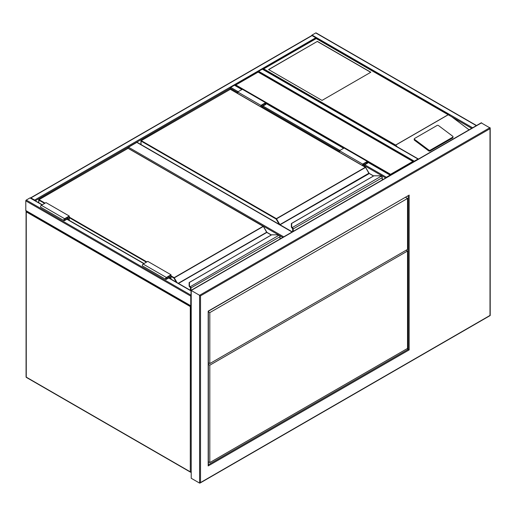 <?xml version="1.0" encoding="UTF-8"?>
<svg xmlns="http://www.w3.org/2000/svg" width="516" height="516" viewBox="0 0 516 516"><rect width="100%" height="100%" fill="white"/><g stroke="black" fill="none" stroke-linecap="round" stroke-linejoin="round"><path stroke-width="0.77" d="M278.672 234.993L128.026 148.227M128.026 148.021A0.658 0.381 -60 0 1 128.49 147.215L283.736 236.844M292.095 232.013L136.856 142.39L128.49 147.215M136.856 142.39A0.658 0.381 -60 0 1 137.185 142.358L292.288 231.903M413.8 161.972L258.135 72.098L234.903 85.514M413.742 161.785L258.135 71.879L234.961 85.327M235.831 84.979L390.567 174.311L390.567 175.388M191.03 295.462A0.658 0.381 120 0 0 190.759 296.113L190.759 305.769A0.658 0.381 120 0 0 191.03 306.098M26.264 210.799A0.658 0.381 -60 0 1 25.8 210.528L25.8 200.872A0.658 0.381 -60 0 1 26.264 200.066L29.98 197.918A0.658 0.381 -60 0 1 30.309 197.886L42.254 204.787M312.038 35.617L30.908 197.918A0.658 0.381 -120 0 0 30.586 197.886L311.709 35.585A0.658 0.381 60 0 1 312.038 35.617L315.753 37.758A0.658 0.381 60 0 1 316.192 38.358M30.908 197.918L34.63 200.066A0.658 0.381 -120 0 1 35.049 200.627M311.612 35.636A0.658 0.381 -60 0 1 312.038 35.075L315.753 32.934A0.658 0.381 -60 0 1 316.082 32.901L476.532 125.53M258.168 71.892A0.658 0.381 -60 0 1 258.6 71.292L262.315 69.15A0.658 0.381 -60 0 1 262.644 69.118L418.315 158.986A0.658 0.381 120 0 0 417.986 159.018L262.315 69.15M413.845 161.727A0.658 0.381 120 0 1 414.264 161.166L417.986 159.018M230.259 89.21L230.259 88.197A0.658 0.381 -60 0 1 230.723 87.391L234.438 85.243A0.658 0.381 -60 0 1 234.767 85.211L242.062 89.429M390.528 175.188A0.658 0.381 120 0 0 390.102 175.118L386.387 177.265A0.658 0.381 120 0 0 385.962 177.82M317.379 41.383L268.591 69.55L322.029 100.407L370.817 72.234L317.379 41.383L268.707 69.621M453.029 136.798A0.987 0.645 -172 0 0 452.751 136.263L438.503 125.569A0.987 0.645 8 0 0 437.123 125.453L414.58 138.462A0.987 0.645 8 0 0 414.296 138.843L414.18 139.655A0.987 0.645 8 0 0 414.464 140.197L428.706 150.885A0.987 0.645 8 0 0 430.092 151.001L452.629 137.991A0.987 0.645 -172 0 0 452.919 137.611L453.029 136.798A0.987 0.645 -172 0 1 452.745 137.179L452.629 137.991M471.695 128.329L316.218 38.565L263.715 68.88L395.643 145.048L397.255 146.834M451.752 116.809L469.089 129.826M414.296 138.843A0.987 0.645 8 0 0 414.574 139.385L428.822 150.079A0.987 0.645 8 0 0 430.209 150.188L452.745 137.179M263.715 68.88L262.786 69.415M449.423 115.249L316.218 38.345L262.844 69.228M370.701 72.305L317.379 41.519M382.201 179.994L382.201 177.788A1.316 0.761 -120 0 0 381.627 176.466L381.26 176.188A2.954 1.709 0 0 0 379.447 175.833L373.977 175.769L291.688 223.338L291.688 226.498A2.954 1.709 0 0 0 292.308 227.543L292.643 227.84L292.32 228.169L292.308 227.543L381.26 176.188L381.769 176.524A0.987 0.568 60 0 1 382.201 177.517L381.769 176.524M291.688 223.899L291.688 223.338L291.688 223.899M291.359 223.634L291.359 226.769L291.688 223.338M292.05 227.924A3.283 1.896 180 0 1 291.359 226.769A3.283 1.896 0 0 0 292.05 227.956L292.398 228.285M369.075 173.395A0.658 0.381 60 0 1 368.94 173.202L365.638 167.371L276.137 219.048L141.036 141.049L141.036 144.583M381.627 176.466L379.447 175.769L373.797 175.821L291.359 223.602M260.922 106.864L260.922 105.367L265.572 102.684A1.148 0.664 -60 0 1 266.146 102.626A1.148 0.664 -60 0 1 266.32 103.548A1.148 0.664 -60 0 1 265.572 104.561L262.554 106.302L262.554 107.805M260.922 105.367L237.689 91.951L242.339 89.268A1.148 0.664 -60 0 1 242.913 89.21L266.146 102.626M237.689 93.448L237.689 91.951M261.27 107.064L261.27 105.567L265.572 103.084A0.658 0.381 -60 0 1 265.572 104.161L262.199 106.103L261.27 105.567M262.199 106.103L262.199 107.605M363.038 165.817L363.038 164.32L363.967 164.856L363.967 166.352M363.038 164.32L367.334 161.837A0.658 0.381 -60 0 1 367.334 162.914L363.967 164.856M362.69 165.617L362.69 164.12L367.334 161.437A1.148 0.664 -60 0 1 367.908 161.379A1.148 0.664 -60 0 1 368.082 162.301A1.148 0.664 -60 0 1 367.334 163.314L364.315 165.055L364.315 166.558M339.451 152.201L339.451 150.704L362.69 164.12M339.451 150.704L344.101 148.021A1.148 0.664 -60 0 1 344.675 147.963L367.908 161.379M279.975 239.011L279.975 236.805A1.316 0.761 -120 0 0 279.401 235.483L279.027 235.206A2.954 1.709 0 0 0 277.221 234.851L271.745 234.793L189.462 282.362L189.462 285.516A2.954 1.709 0 0 0 190.082 286.561L190.172 287.309M189.462 282.923L189.462 282.362L189.462 282.923M189.462 285.516L189.133 285.787L189.817 286.973A3.283 1.896 180 0 1 189.133 285.787L189.133 282.626L189.133 285.812A3.283 1.896 0 0 0 189.817 286.973L279.027 235.206L279.543 235.548A0.987 0.568 60 0 1 279.975 236.541L279.543 235.548M189.133 282.652L189.462 282.362M190.527 290.385L190.527 288.18A0.987 0.568 -120 0 0 190.094 287.186L190.094 287.219A0.955 0.548 60 0 1 190.501 288.167L190.023 287.148M266.849 232.419A0.658 0.381 60 0 1 266.707 232.226L263.412 226.395L173.911 278.066L171.009 276.389M279.401 235.483L277.221 234.793L271.564 234.838L189.133 282.62M168.803 276.46L169.732 276.995L169.732 278.382M170.661 278.917L170.661 275.383L166.365 277.866A0.658 0.381 120 0 0 166.365 278.943L169.732 276.995M171.009 279.124L171.009 274.783L166.365 277.466A1.148 0.664 120 0 0 165.61 278.479A1.148 0.664 120 0 0 165.791 279.401A1.148 0.664 120 0 0 166.365 279.343L169.383 277.602L169.383 278.182M165.791 279.401L142.558 265.985A1.148 0.664 120 0 1 142.377 265.063A1.148 0.664 120 0 1 143.132 264.05L147.776 261.367L171.009 274.783M69.247 220.371L69.247 216.03L64.603 218.713A1.148 0.664 120 0 0 63.849 219.726A1.148 0.664 120 0 0 64.023 220.648A1.148 0.664 120 0 0 64.603 220.59L67.622 218.849L67.622 219.429M69.247 216.03L46.014 202.614L41.364 205.297A1.148 0.664 120 0 0 40.616 206.31A1.148 0.664 120 0 0 40.79 207.232L64.023 220.648M68.899 220.164L68.899 216.636L64.603 219.113A0.658 0.381 120 0 0 64.603 220.19L67.97 218.242L67.041 217.707M67.97 218.242L67.97 219.629M190.894 290.444L481.176 122.847L490.2 128.058L490.2 315.54L200.053 483.053L199.589 483.099L199.589 295.307L490.007 127.633L490.007 128.703L200.518 295.842L191.223 290.476L191.223 478.274L199.589 483.099L490.007 315.431L490.007 128.703M407.066 348.693L409.156 349.9L208.187 465.929L208.187 464.858M208.187 465.929L208.187 311.135L409.156 195.106L208.374 311.245L208.374 465.284M191.223 478.274L191.03 290.366M208.374 461.749L209.812 462.575L407.53 348.429L407.53 251.04L406.137 250.234M407.53 251.04L209.812 365.193L208.374 364.367M209.812 462.575L209.812 365.193M208.374 311.78L209.812 312.612L407.53 198.46L407.53 249.428L209.812 363.58L208.374 362.754M407.53 198.46L405.628 197.364M209.812 312.612L209.812 363.58M190.597 305.898A0.658 0.381 120 0 0 190.294 306.575L26.264 211.87L26.264 377.132L190.294 471.83L190.294 306.575A0.658 0.381 0 0 0 191.03 306.652M191.03 471.908A0.658 0.381 0 0 1 190.294 471.83A0.658 0.381 120 0 0 190.759 472.101A0.658 0.381 60 0 0 191.03 472.159A0.658 0.658 0 0 1 190.43 472.134L26.4 377.435A0.658 0.381 -60 0 1 26.264 377.132A0.658 0.381 0 0 1 26.071 376.861A0.658 0.658 0 0 0 26.4 377.435A0.658 0.381 -60 0 0 26.729 377.402M26.071 376.861L26.071 211.605A0.658 0.658 0 0 1 26.348 211.07A0.658 0.381 60 0 0 26.264 211.334A0.658 0.381 0 0 0 26.264 211.87A0.658 0.381 -60 0 1 26.568 211.192M26.4 211.031A0.658 0.381 60 0 1 26.729 211.07M282.807 237.379L279.64 235.554M390.567 174.311L412.871 161.437M26.264 200.066L191.03 295.197M25.8 200.872L190.759 296.113M29.98 197.918L42.06 204.897M66.925 219.248L143.829 263.65M168.687 278.001L191.03 290.901M25.8 210.528L190.759 305.769M315.753 37.758L34.63 200.066M237.689 92.487L230.259 88.197L35.288 200.763M476.339 125.646L315.753 32.934M472.624 127.787L312.038 35.075M414.264 161.166L258.6 71.292M385.729 177.956L364.315 165.591M339.451 151.24L262.554 106.844M386.387 177.265L364.78 164.791M339.921 150.433L263.018 106.038M238.153 91.687L230.723 87.391M390.102 175.118L368.056 162.392M343.637 148.292L266.295 103.639M241.875 89.539L234.438 85.243M395.643 145.048L448.152 114.733M448.288 114.739L395.643 145.138M428.822 150.079L428.706 150.885M414.574 139.385L414.464 140.197M430.209 150.188L430.092 151.001M368.94 173.202L279.885 224.615L276.37 218.642L365.354 167.268L230.259 89.268L141.268 140.642L276.37 218.642L276.137 219.048L279.201 224.344M373.494 175.995L368.869 173.241L365.522 167.255L230.42 89.255L141.107 140.629L141.036 141.049L141.107 140.629A0.329 0.329 0 0 0 140.945 140.913L140.945 144.525M369.269 173.55L280.046 224.789L292.327 231.884M292.643 227.84A1.316 0.761 60 0 1 293.217 229.162L293.217 231.368M382.298 179.936L382.298 177.652L292.753 229.162A0.987 0.568 -120 0 0 292.32 228.169L292.32 228.195A0.955 0.548 60 0 1 292.733 229.149L292.733 231.652M292.753 231.639L292.753 229.162M292.733 229.149L291.359 226.795L291.688 226.498M230.026 89.403L230.091 89.255A0.329 0.329 0 0 1 230.42 89.255L230.491 89.403M365.586 167.403L365.522 167.255A0.329 0.329 0 0 1 365.638 167.371L369.198 173.402L373.59 175.937M292.637 231.703L292.701 228.898M265.572 102.684L242.339 89.268M265.572 104.161L264.644 103.619M366.405 162.372L367.334 162.914M344.101 148.021L367.334 161.437M171.009 275.854L174.144 277.666L263.128 226.292L128.026 148.292L39.042 199.666L45.086 203.156M69.247 217.101L146.847 261.902M178.246 283.297L266.643 232.265L263.295 226.272L128.194 148.273L38.881 199.647L38.81 202.794M176.272 282.162L173.911 278.066L174.144 277.666L177.065 282.62M271.268 235.012L266.804 232.439L178.478 283.432M190.417 286.857A1.316 0.761 60 0 1 190.991 288.18L190.991 290.385M280.072 238.96L280.072 236.676L190.527 288.18M190.501 288.167L190.501 290.373M146.383 262.173L69.247 217.642M44.621 203.42L38.81 200.066L38.881 199.647A0.329 0.329 0 0 0 38.713 199.931L38.713 202.743M127.794 148.427L127.865 148.273A0.329 0.329 0 0 1 128.194 148.273L128.258 148.427M263.36 226.421L263.295 226.272A0.329 0.329 0 0 1 263.412 226.395L267.036 232.574M190.404 290.321L190.475 287.922M266.707 232.226L271.364 234.954M165.9 278.672L166.365 278.943M143.132 264.05L166.365 277.466M64.603 218.713L41.364 205.297M64.603 220.19L64.132 219.919M481.641 122.802L191.223 290.476M200.518 295.842L200.518 482.563M409.156 195.106L409.156 349.9M208.374 464.748L408.227 349.364L408.227 195.861M67.119 219.139L144.022 263.541M168.88 277.892L191.03 290.682M25.935 210.831L190.894 306.072M390.431 175.085L368.114 162.198M343.83 148.176L266.346 103.445"/></g></svg>
